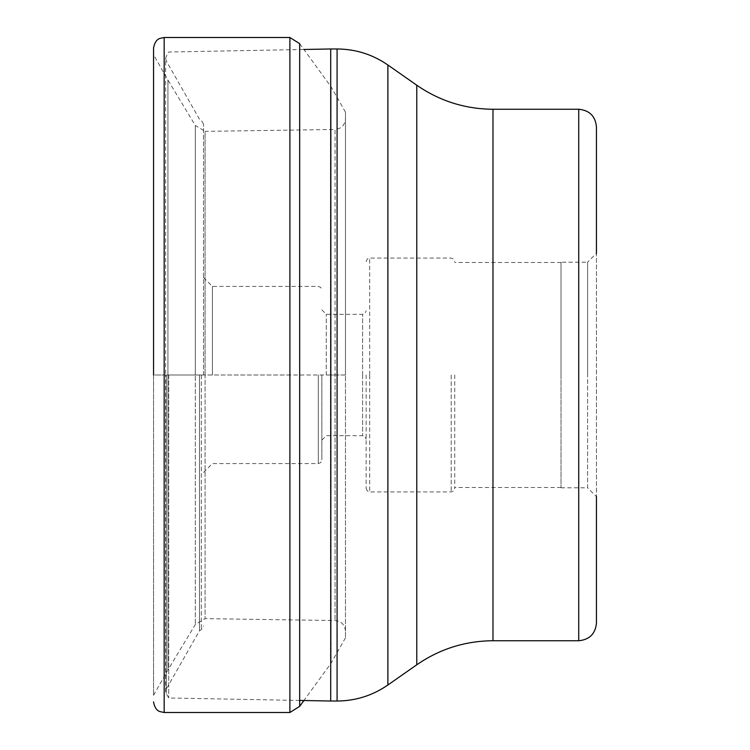 <?xml version="1.0" encoding="UTF-8"?>
<svg xmlns="http://www.w3.org/2000/svg" width="750" height="750" viewBox="0 0 750 750"><rect width="100%" height="100%" fill="white"/><g stroke="black" fill="none" stroke-linecap="round" stroke-linejoin="round"><path stroke-width="0.56" stroke-dasharray="3.75 2.81" d="M153.544 54.731L153.544 375L153.544 54.731L167.916 80.034L167.916 375L167.916 80.034L195.309 125.447L195.309 375L195.309 125.447L205.078 131.363L205.078 375L205.078 131.363L335.034 129.469L335.034 375L205.078 375L205.078 618.638L205.078 375L195.309 375L195.309 624.553L195.309 375L167.916 375L167.916 669.966L167.916 375L153.544 375L153.544 695.269L153.544 375L289.894 375L289.894 712.5M289.894 37.5L289.894 375L331.088 375L331.088 86.831L331.088 663.169L331.088 375L345.469 375L345.469 112.172L345.469 637.828L345.469 118.884L345.469 631.116L345.469 375L335.034 375L335.034 620.531L335.034 129.469C341.381 128.766 344.859 125.241 345.469 118.884M345.469 112.172L331.088 86.831L299.672 43.659L299.672 706.341M330.712 701.025L330.712 48.975M596.456 126.966L596.456 623.034M561.028 487.809L587.597 487.809L587.597 375L587.597 487.809L596.456 496.669L596.456 253.331L587.597 262.191L587.597 375L587.597 262.191L561.028 262.191L561.028 487.809L561.028 262.191M561.028 375L561.028 262.5L561.028 375M454.725 375L454.725 488.381L454.725 375M366.141 375L366.141 488.381L366.141 375M326.278 375L326.278 314.325L326.278 375M321.853 375L321.853 460.041L321.853 375M212.391 375L212.391 286.416L212.391 375M203.531 375L203.531 124.134L203.531 375M199.472 375L199.472 630.778L199.472 375M168.722 375L168.722 697.978L168.722 375M164.175 712.5L164.175 37.5M337.078 48.975L337.078 701.025M387.881 685.003L387.881 64.997M416.775 85.219L416.775 664.781M492.984 640.744L492.984 109.256M578.738 109.256L578.738 640.744M451.181 375L451.181 491.925L451.181 375M369.684 374.869L369.684 258.075L369.684 374.869M369.684 375.131L369.684 491.925L369.684 375.131M362.597 375.141L362.597 435.675L362.597 375.141M362.597 374.859L362.597 314.325L362.597 374.859M318.309 375L318.309 463.584L318.309 375M201.328 375L201.328 629.691L201.328 375M166.237 375L166.219 693.516L166.237 375M345.469 637.828L331.088 663.169L303.909 700.519M153.544 695.269L167.916 669.966L195.309 624.553L205.078 618.638L335.034 620.531C341.381 621.234 344.859 624.759 345.469 631.116M561.028 487.5L454.725 487.5M366.141 488.381L367.2 490.912L369.684 491.925L451.181 491.925L453.666 490.912L454.725 488.381M366.141 261.619L367.2 259.088L369.684 258.075L451.181 258.075L453.666 259.088L454.725 261.619M321.853 440.109L326.278 435.675L362.597 435.675L365.081 436.697L366.141 439.219M321.853 309.891L326.278 314.325L362.597 314.325L365.081 313.303L366.141 310.781M203.531 472.444L212.391 463.584L318.309 463.584L320.794 462.562L321.853 460.041M203.531 277.556L212.391 286.416L318.309 286.416L320.794 287.438L321.853 289.959M299.672 700.444L168.722 697.978L166.219 693.516L165.656 691.35L165.656 375L165.656 691.35L166.237 689.156L199.472 630.778L201.328 629.691L203.531 625.866M203.531 124.134L201.328 120.309L199.472 119.222L166.237 60.844L165.656 58.65L165.656 375L165.656 58.65L166.219 56.484L168.722 52.022L303.909 49.481M561.028 262.5L454.725 262.5"/><path stroke-width="1.12" d="M153.544 375L153.544 48.131L153.544 375M289.894 37.5L299.672 43.659L299.672 706.341L289.894 712.5L289.894 37.5L164.175 37.5L164.175 712.5L159.797 711.562C159.938 711.441 155.025 710.841 153.544 701.869M330.712 375L330.712 701.025L337.078 701.025L337.078 48.975L330.712 48.975L330.712 375M596.456 253.331L596.456 126.966C595.406 116.203 589.5 110.297 578.738 109.256L492.984 109.256L492.984 640.744C465.122 640.95 439.716 648.956 416.775 664.781L416.775 85.219L387.881 64.997L387.881 685.003C372.591 695.55 355.65 700.894 337.078 701.025M596.456 496.669L596.456 623.034C595.406 633.797 589.5 639.703 578.738 640.744L578.738 109.256M164.175 37.5L159.797 38.438C159.938 38.559 155.025 39.159 153.544 48.131M303.909 700.519L299.672 706.341M289.894 712.5L164.175 712.5M337.078 48.975C355.65 49.106 372.591 54.45 387.881 64.997M416.775 664.781L387.881 685.003M492.984 109.256C465.122 109.05 439.716 101.044 416.775 85.219M578.738 640.744L492.984 640.744M299.672 700.444L330.712 701.025M303.909 49.481L330.712 48.975"/></g></svg>
